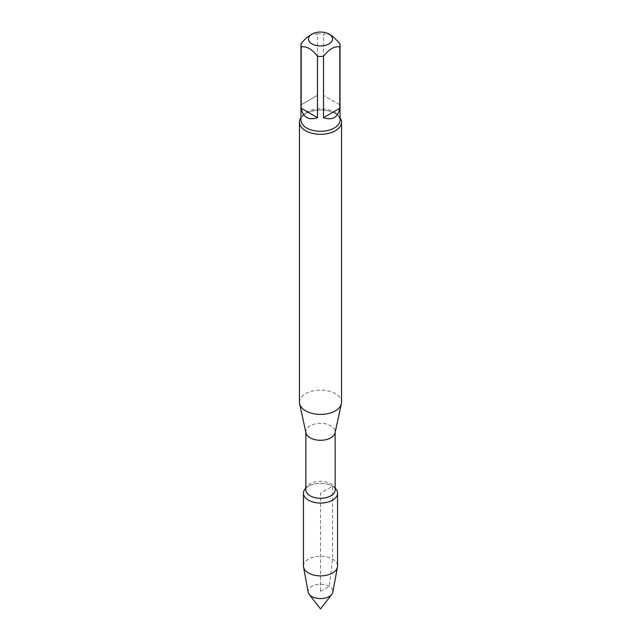 <?xml version="1.0" encoding="UTF-8"?>
<svg xmlns="http://www.w3.org/2000/svg" width="641" height="641" viewBox="0 0 641 641"><rect width="100%" height="100%" fill="white"/><g stroke="black" fill="none" stroke-linecap="round" stroke-linejoin="round"><path stroke-width="0.48" stroke-dasharray="3.21 2.4" d="M309.339 35.616L313.337 34.109L317.487 33.981L317.487 95.365L301.19 104.771L301.19 43.396M317.487 95.365L301.19 104.771M339.81 43.396L339.81 104.771L323.513 95.365L323.513 33.981L328.769 34.374L331.661 35.624M339.81 104.771L323.513 95.365M304.94 489.179A17.051 9.847 180 0 1 320.5 483.362A17.051 9.847 180 0 1 336.06 489.179M299.451 402.236A21.049 12.155 180 0 1 320.5 390.081A21.049 12.155 180 0 1 341.549 402.236M300.958 117.632A21.049 12.155 180 0 1 335.387 113.545A21.049 12.155 180 0 1 340.042 117.632M305.957 432.875A14.663 8.461 180 0 1 305.837 431.826A14.663 8.461 180 0 1 320.5 423.356A14.663 8.461 180 0 1 335.163 431.826A14.663 8.461 180 0 1 335.043 432.875M305.837 489.82A14.663 8.461 180 0 1 307.119 486.367A14.663 8.461 180 0 1 320.5 481.359A14.663 8.461 180 0 1 333.881 486.367A14.663 8.461 180 0 1 335.163 489.82M317.487 33.981A19.542 11.282 180 0 1 323.513 33.981M305.837 488.178A17.051 9.847 180 0 1 335.163 488.178M308.169 592.164A12.403 7.163 180 0 1 311.726 586.347A12.403 7.163 180 0 1 325.844 584.945A12.403 7.163 180 0 1 332.831 592.164M303.449 566.027A17.051 9.847 180 0 1 320.5 556.188A17.051 9.847 180 0 1 337.551 566.027M320.5 591.411L329.274 586.347L332.559 559.064L332.559 486.239L320.5 493.201L320.5 591.411M334.322 112.039A19.542 11.282 180 0 1 340.042 120.011C339.946 116.686 335.892 113.697 334.947 113.409C327.88 109.539 319.354 109.026 309.355 111.879C304.235 113.818 301.438 116.526 300.958 120.011A19.542 11.282 180 0 1 313.024 109.587A19.542 11.282 180 0 1 334.322 112.039M305.837 431.826L305.837 432.355M335.163 431.826L335.163 432.355M307.119 486.367L305.837 488.017M333.881 486.367L335.163 488.017"/><path stroke-width="0.96" d="M323.513 117.664L339.81 108.249L339.81 46.873C334.386 46.048 328.953 49.181 323.513 56.28L323.513 117.664C332.455 120.604 337.887 117.471 339.81 108.249M301.19 108.249L317.487 117.664L317.487 56.28C312.071 49.197 306.638 46.064 301.19 46.873L301.19 108.249C303.113 117.471 308.545 120.604 317.487 117.664M329.001 34.085A12.027 6.947 180 0 1 331.934 41.144A12.027 6.947 180 0 1 322.351 45.856A12.027 6.947 180 0 1 311.999 43.9A12.027 6.947 180 0 1 311.999 34.085A12.027 6.947 180 0 1 329.001 34.085L332.751 36.305L339.81 43.396A19.542 11.282 180 0 1 340.042 45.134A19.542 11.282 180 0 1 339.81 46.873M301.19 46.873A19.542 11.282 180 0 1 300.958 45.134A19.542 11.282 180 0 1 301.19 43.396L306.206 37.923L311.999 34.085M335.163 488.017L336.06 489.179A17.051 9.847 180 0 1 332.559 500.164A17.051 9.847 180 0 1 310.829 501.31A17.051 9.847 180 0 1 304.94 489.179L305.837 488.017M340.042 117.632A21.049 12.155 180 0 1 341.549 122.143L341.549 402.236A21.049 12.155 180 0 1 341.381 403.75A21.049 12.155 180 0 1 335.387 410.825A21.049 12.155 180 0 1 313.673 413.733A21.049 12.155 180 0 1 299.619 403.75A21.049 12.155 180 0 1 299.451 402.236L299.451 122.143A21.049 12.155 180 0 1 300.958 117.632M341.549 122.143A21.049 12.155 180 0 1 335.387 130.732A21.049 12.155 180 0 1 312.447 133.368A21.049 12.155 180 0 1 299.451 122.143M341.381 403.75L335.043 432.875A14.663 8.461 180 0 1 330.868 437.803A14.663 8.461 180 0 1 315.749 439.83A14.663 8.461 180 0 1 305.957 432.875L299.619 403.75M335.163 432.355L335.163 489.82A14.663 8.461 180 0 1 330.868 495.805A14.663 8.461 180 0 1 314.891 497.64A14.663 8.461 180 0 1 305.837 489.82L305.837 432.355M323.513 56.28A19.542 11.282 180 0 1 317.487 56.28M335.163 488.178A17.051 9.847 180 0 1 337.551 493.201A17.051 9.847 180 0 1 332.559 500.164A17.051 9.847 180 0 1 313.978 502.296A17.051 9.847 180 0 1 303.449 493.201A17.051 9.847 180 0 1 305.837 488.178M337.551 493.201L337.551 566.027A17.051 9.847 180 0 1 337.454 567.069L332.831 592.164A12.403 7.163 180 0 1 331.822 594.335A12.403 7.163 180 0 1 329.274 596.475A12.403 7.163 180 0 1 309.178 594.335A12.403 7.163 180 0 1 308.169 592.164L303.546 567.069A17.051 9.847 180 0 1 303.449 566.027L303.449 493.201M337.454 567.069A17.051 9.847 180 0 1 332.559 572.99A17.051 9.847 180 0 1 314.819 575.306A17.051 9.847 180 0 1 303.546 567.069M340.042 45.134L340.042 120.011A19.542 11.282 180 0 1 320.5 131.301A19.542 11.282 180 0 1 300.958 120.011L300.958 45.134M309.178 594.335L320.5 608.95L331.822 594.335"/></g></svg>
